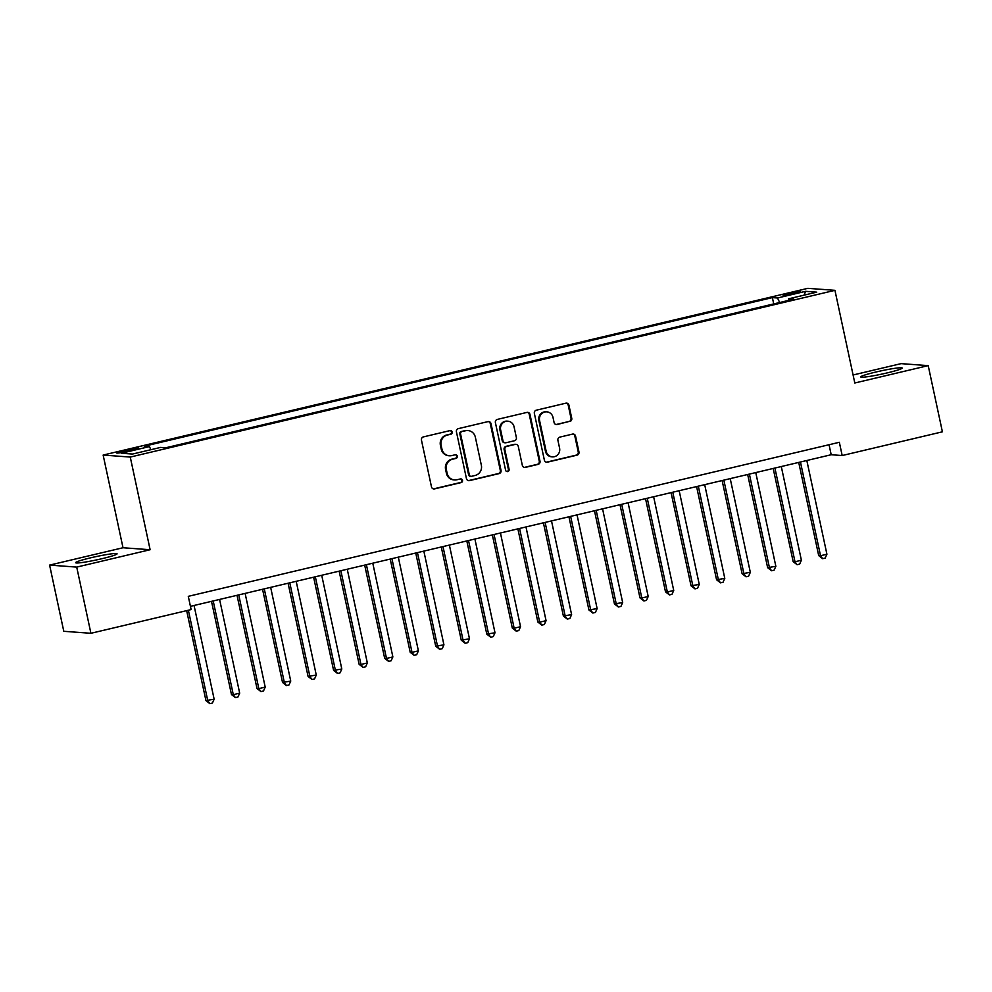 <?xml version="1.0" encoding="UTF-8"?>
<svg xmlns="http://www.w3.org/2000/svg" width="992" height="992" viewBox="0 0 992 992"><rect width="100%" height="100%" fill="white"/><g stroke="black" fill="none" stroke-linecap="round" stroke-linejoin="round"><path stroke-width="1.49" d="M452.178 432.004A1.872 1.798 94.2 0 0 450.033 430.602L423.41 436.902A2.666 2.567 94.2 0 0 421.451 440.088L431.483 486.874A2.666 2.567 94.2 0 0 434.546 488.882L461.181 482.583A1.872 1.798 94.2 0 0 460.92 478.9A1.872 1.798 94.2 0 0 460.4 478.938L456.952 479.756A8.531 8.209 94.2 0 1 447.144 473.333L446.313 469.439A8.531 8.209 94.2 0 1 452.55 459.222L455.998 458.403A1.872 1.798 94.2 0 0 455.737 454.733A1.872 1.798 94.2 0 0 455.216 454.77L451.769 455.588A8.531 8.209 94.2 0 1 441.961 449.165L441.13 445.272A8.531 8.209 94.2 0 1 447.367 435.054L450.814 434.236A1.872 1.798 94.2 0 0 452.178 432.004M449.364 455.774L448.632 455.725A8.531 8.209 94.2 0 1 441.229 449.116L440.398 445.21A8.531 8.209 94.2 0 1 446.636 435.004L450.083 434.186A1.872 1.798 94.2 0 0 450.194 430.565M433.43 488.882A2.666 2.567 94.2 0 0 433.814 488.82L460.449 482.521A1.872 1.798 94.2 0 0 460.548 478.913M454.547 479.942L453.815 479.892A8.531 8.209 94.2 0 1 446.412 473.283L445.582 469.39A8.531 8.209 94.2 0 1 451.819 459.172L455.266 458.354A1.872 1.798 94.2 0 0 455.378 454.745M875.738 372.062A21.192 1.662 -12.1 0 0 860.746 376.923A21.192 1.662 -12.1 0 0 887.17 372.905A21.192 1.662 -12.1 0 0 902.174 368.044A21.192 1.662 -12.1 0 0 875.738 372.062M90.632 557.826A21.192 1.662 -12.1 0 0 75.64 562.687A21.192 1.662 -12.1 0 0 102.077 558.67A21.192 1.662 -12.1 0 0 117.068 553.809A21.192 1.662 -12.1 0 0 90.632 557.826M789.223 293.297A8.692 0.682 -12.1 0 0 783.072 295.294A8.692 0.682 -12.1 0 0 793.91 293.644A8.692 0.682 -12.1 0 0 800.073 291.648A8.692 0.682 -12.1 0 0 789.223 293.297M569.805 421.513A2.666 2.567 94.2 0 0 571.752 418.314L568.937 405.195A2.666 2.567 94.2 0 0 565.874 403.186L536.312 410.192A2.666 2.567 94.2 0 0 534.353 413.379L544.385 460.164A2.666 2.567 94.2 0 0 547.448 462.16L577.022 455.167A2.666 2.567 94.2 0 0 578.968 451.98L575.571 436.12A2.666 2.567 94.2 0 0 572.508 434.112L559.848 437.112A2.666 2.567 94.2 0 0 557.901 440.299L559.587 448.161A7.13 6.87 94.2 0 1 552.358 456.866A7.13 6.87 94.2 0 1 546.183 451.335L539.574 420.534A7.13 6.87 94.2 0 1 546.803 411.841A7.13 6.87 94.2 0 1 552.99 417.372L554.082 422.505A2.666 2.567 94.2 0 0 557.157 424.502L569.073 421.464A2.666 2.567 94.2 0 0 571.02 418.264L568.205 405.145A2.666 2.567 94.2 0 0 566.258 403.124M854.806 382.999L928.214 365.626L942.4 431.818L842.183 455.539L839.344 442.296L188.294 596.341L191.121 609.584L90.917 633.293L76.719 567.102L150.127 549.729L130.262 457.064L834.942 290.334L854.806 382.999M491.003 423.634A2.666 2.567 94.2 0 0 487.94 421.625L458.366 428.631A2.666 2.567 94.2 0 0 456.419 431.818L466.451 478.603A2.666 2.567 94.2 0 0 469.514 480.612L499.088 473.606A2.666 2.567 94.2 0 0 501.034 470.419L491.003 423.634L490.271 423.584A2.666 2.567 94.2 0 0 488.324 421.575M497.339 419.405L526.913 412.412A2.666 2.567 94.2 0 1 529.976 414.42L539.995 461.193A2.666 2.567 94.2 0 1 538.048 464.392L525.4 467.381A2.666 2.567 94.2 0 1 522.338 465.372L518.27 446.4A2.666 2.567 94.2 0 0 515.208 444.404L506.813 446.388A2.666 2.567 94.2 0 0 504.854 449.574L509.094 469.328A1.872 1.798 94.2 0 1 507.197 471.609A1.872 1.798 94.2 0 1 505.585 470.158L495.392 422.604A2.666 2.567 94.2 0 1 497.339 419.405M127.199 451.372L132.816 450.046A8.42 0.657 -12.1 0 0 138.781 448.111A8.42 0.657 -12.1 0 0 128.278 449.711L122.661 451.038A8.42 0.657 -12.1 0 0 116.696 452.972A8.42 0.657 -12.1 0 0 127.199 451.372M130.262 457.064L103.143 455.068L807.81 288.337L834.942 290.334M773.735 303.924L772.371 297.612L144.299 446.214L149.42 446.598L150.92 449.698M772.371 297.612L777.505 297.984L805.591 291.338L816.738 292.156L788.652 298.803L793.786 299.175L165.701 447.789L160.568 447.417L132.482 454.063L121.346 453.245L149.42 446.598M150.127 549.729L123.008 547.745L49.6 565.105L76.719 567.102M49.6 565.105L63.786 631.296L90.917 633.293M928.214 365.626L901.083 363.642L853.095 374.988M123.008 547.745L103.143 455.068M190.427 606.335L831.197 454.733L842.183 455.539M829.052 444.738L831.197 454.733M788.652 298.803L788.553 300.415M779.687 302.51L777.505 297.984M805.591 291.338L804.152 295.132M468.398 480.612A2.666 2.567 94.2 0 0 468.782 480.55L498.344 473.556A2.666 2.567 94.2 0 0 500.303 470.369L490.271 423.584M461.9 431.619A1.872 1.798 94.2 0 0 460.536 433.851L469.34 474.908A1.872 1.798 94.2 0 0 471.485 476.321L475.118 475.453A8.531 8.209 94.2 0 0 481.356 465.236L475.342 437.174A8.531 8.209 94.2 0 0 465.533 430.751L461.168 431.557A1.872 1.798 94.2 0 0 459.804 433.789L460.536 433.851M470.964 476.358L470.22 476.309A1.872 1.798 94.2 0 1 468.608 474.858L459.804 433.789M467.951 430.565L467.207 430.503A8.531 8.209 94.2 0 0 464.802 430.702L465.533 430.751M461.168 431.557L464.802 430.702M524.284 467.393A2.666 2.567 94.2 0 0 524.669 467.331L537.317 464.33A2.666 2.567 94.2 0 0 539.264 461.144L529.244 414.358A2.666 2.567 94.2 0 0 527.298 412.35M515.952 444.342L515.22 444.28A2.666 2.567 94.2 0 0 514.464 444.342L506.069 446.326A2.666 2.567 94.2 0 0 504.122 449.525L508.363 469.278L509.094 469.328M506.838 471.535A1.872 1.798 94.2 0 0 508.363 469.278M514.042 426.721A7.13 6.87 94.2 0 0 507.867 421.191A7.13 6.87 94.2 0 0 500.638 429.896L502.969 440.746A2.666 2.567 94.2 0 0 506.032 442.742L514.426 440.758A2.666 2.567 94.2 0 0 516.373 437.571L514.042 426.721M507.867 421.191L507.135 421.141A7.13 6.87 94.2 0 0 499.906 429.834L500.638 429.896M505.275 442.804L504.544 442.754A2.666 2.567 94.2 0 1 502.225 440.684L499.906 429.834M556.028 424.514A2.666 2.567 94.2 0 0 556.413 424.452L569.073 421.464M546.803 411.841L546.071 411.792A7.13 6.87 94.2 0 0 538.842 420.484L539.574 420.534M552.358 456.866L551.626 456.804A7.13 6.87 94.2 0 1 545.451 451.286L538.842 420.484M546.332 462.173A2.666 2.567 94.2 0 0 546.716 462.111L576.29 455.117A2.666 2.567 94.2 0 0 578.237 451.918L574.839 436.071A2.666 2.567 94.2 0 0 572.892 434.062M186.657 610.638L205.939 700.588L214.148 699.211L194.06 605.48M188.368 610.241L207.774 700.712L209.87 703.663L205.939 700.588M214.148 699.211L212.424 703.055L209.87 703.663M211.494 601.35L231.471 694.536L233.306 694.673L239.68 693.16L219.592 599.441M213.206 600.954L233.306 694.673L235.402 697.624L231.471 694.536M239.68 693.16L237.956 697.016L235.402 697.624M237.026 595.312L257.002 688.498L258.838 688.634L265.211 687.121L245.123 593.402M238.737 594.902L258.838 688.634L260.933 691.585L257.002 688.498M265.211 687.121L263.488 690.978L260.933 691.585M262.558 589.273L282.534 682.459L290.743 681.082L270.655 587.351M264.269 588.864L284.369 682.595L286.465 685.546L282.534 682.459M290.743 681.082L289.019 684.939L286.465 685.546M288.089 583.234L308.066 676.42L316.274 675.044L296.186 581.312M289.8 582.825L309.901 676.556L311.996 679.495L308.066 676.42M316.274 675.044L314.551 678.9L311.996 679.495M313.621 577.195L333.597 670.381L341.806 669.005L321.718 575.273M315.332 576.786L335.432 670.505L337.528 673.456L333.597 670.381M341.806 669.005L340.082 672.861L337.528 673.456M339.152 571.144L359.129 664.33L360.964 664.466L367.338 662.954L347.25 569.234M340.864 570.747L360.964 664.466L363.06 667.418L359.129 664.33M367.338 662.954L365.614 666.81L363.06 667.418M364.684 565.105L384.66 658.291L386.496 658.428L392.869 656.915L372.781 563.196M366.395 564.696L386.496 658.428L388.591 661.379L384.66 658.291M392.869 656.915L391.146 660.771L388.591 661.379M390.216 559.066L410.192 652.252L412.027 652.389L418.401 650.876L398.313 557.157M391.927 558.657L412.027 652.389L414.123 655.34L410.192 652.252M418.401 650.876L416.677 654.732L414.123 655.34M415.747 553.028L435.724 646.214L443.932 644.837L423.844 551.106M417.458 552.618L437.559 646.35L439.654 649.301L435.724 646.214M443.932 644.837L442.209 648.694L439.654 649.301M441.279 546.989L461.255 640.175L469.476 638.798L449.376 545.067M442.99 546.58L463.09 640.311L465.186 643.25L461.255 640.175M469.476 638.798L467.74 642.655L465.186 643.25M466.81 540.938L486.787 634.124L495.008 632.76L474.908 539.028M468.522 540.541L488.622 634.26L490.718 637.211L486.787 634.124M495.008 632.76L493.272 636.604L490.718 637.211M492.342 534.899L512.318 628.085L514.154 628.221L520.54 626.708L500.439 532.989M494.053 534.502L514.154 628.221L516.249 631.172L512.318 628.085M520.54 626.708L518.804 630.565L516.249 631.172M517.874 528.86L537.85 622.046L539.685 622.182L546.071 620.67L525.971 526.95M519.585 528.451L539.685 622.182L541.781 625.134L537.85 622.046M546.071 620.67L544.335 624.526L541.781 625.134M543.405 522.821L563.382 616.007L571.603 614.631L551.502 520.899M545.116 522.412L565.217 616.144L567.312 619.095L563.382 616.007M571.603 614.631L569.867 618.487L567.312 619.095M568.937 516.782L588.913 609.968L597.134 608.592L577.034 514.86M570.648 516.373L590.748 610.105L592.844 613.044L588.913 609.968M597.134 608.592L595.398 612.448L592.844 613.044M594.468 510.744L614.445 603.93L622.666 602.553L602.566 508.822M596.18 510.334L616.28 604.054L618.376 607.005L614.445 603.93M622.666 602.553L620.93 606.397L618.376 607.005M620 504.692L639.976 597.878L641.812 598.015L648.198 596.502L628.097 502.783M621.711 504.296L641.812 598.015L643.907 600.966L639.976 597.878M648.198 596.502L646.462 600.358L643.907 600.966M645.532 498.654L665.508 591.84L667.343 591.976L673.729 590.463L653.629 496.744M647.243 498.244L667.343 591.976L669.451 594.927L665.508 591.84M673.729 590.463L671.993 594.32L669.451 594.927M671.063 492.615L691.04 585.801L699.261 584.424L679.16 490.693M672.774 492.206L692.875 585.937L694.983 588.888L691.04 585.801M699.261 584.424L697.525 588.281L694.983 588.888M696.595 486.576L716.571 579.762L724.792 578.386L704.692 484.654M698.318 486.167L718.406 579.898L720.514 582.837L716.571 579.762M724.792 578.386L723.056 582.242L720.514 582.837M722.126 480.537L742.103 573.723L750.324 572.347L730.224 478.615M723.85 480.128L743.938 573.847L746.046 576.798L742.103 573.723M750.324 572.347L748.588 576.203L746.046 576.798M747.658 474.486L767.634 567.672L775.856 566.308L755.755 472.576M749.382 474.089L769.47 567.808L771.578 570.76L767.634 567.672M775.856 566.308L774.12 570.152L771.578 570.76M773.19 468.447L793.166 561.633L795.001 561.77L801.387 560.257L781.287 466.538M774.913 468.038L795.001 561.77L797.109 564.721L793.166 561.633M801.387 560.257L799.651 564.113L797.109 564.721M798.721 462.408L818.698 555.594L820.533 555.731L826.919 554.218L806.818 460.499M800.445 461.999L820.533 555.731L822.641 558.682L818.698 555.594M826.919 554.218L825.195 558.074L822.641 558.682M122.934 452.29L122.661 451.038M128.563 451.05L128.278 449.711M446.636 435.004L447.367 435.054M440.398 445.21L441.13 445.272M441.229 449.116L441.961 449.165M455.266 458.354L455.998 458.403M451.819 459.172L452.55 459.222M445.582 469.39L446.313 469.439M446.412 473.283L447.144 473.333M460.449 482.521L461.181 482.583M433.814 488.82L434.546 488.882M450.083 434.186L450.814 434.236M500.303 470.369L501.034 470.419M498.344 473.556L499.088 473.606M468.782 480.55L469.514 480.612M468.608 474.858L469.34 474.908M529.244 414.358L529.976 414.42M539.264 461.144L539.995 461.193M537.317 464.33L538.048 464.392M524.669 467.331L525.4 467.381M514.464 444.342L515.208 444.404M506.069 446.326L506.813 446.388M504.122 449.525L504.854 449.574M502.225 440.684L502.969 440.746M556.413 424.452L557.157 424.502M545.451 451.286L546.183 451.335M574.839 436.071L575.571 436.12M578.237 451.918L578.968 451.98M576.29 455.117L577.022 455.167M546.716 462.111L547.448 462.16M568.205 405.145L568.937 405.195M571.02 418.264L571.752 418.314"/></g></svg>
